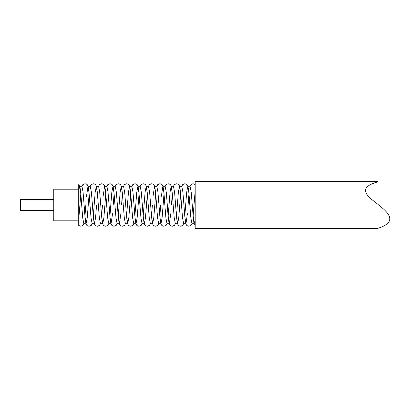 <?xml version="1.0" encoding="UTF-8"?>
<svg xmlns="http://www.w3.org/2000/svg" width="410" height="410" viewBox="0 0 410 410"><rect width="100%" height="100%" fill="white"/><g stroke="black" fill="none" stroke-linecap="round" stroke-linejoin="round"><path stroke-width="0.61" d="M78.73 189.195L78.73 205L78.73 190.424L79.596 186.699L80.637 192.059L81.677 205C81.124 196.139 80.519 190.025 79.858 186.658L78.73 184.577L78.73 189.195L53.777 189.195L53.777 220.805L78.73 220.805L78.73 225.423L80.811 226.248L82.948 225.367L84.029 223.301M53.777 199.342L20.5 199.342L20.5 210.658L53.777 210.658M372.423 183.69L378.051 181.707L195.196 181.707L195.196 228.293L378.051 228.293M378.696 205C373.438 200.418 364.275 195.309 365.751 188.969C368.067 183.926 377.374 182.153 378.051 181.707C377.051 182.24 367.924 184.008 365.71 189.066C364.418 195.401 373.443 200.418 378.696 205C383.95 209.243 391.857 215.373 389.274 221.2C386.82 225.956 378.573 227.955 378.051 228.293C378.85 227.863 386.978 225.874 389.341 221.057C391.699 215.199 383.873 209.202 378.696 205M78.73 220.805L78.73 205L78.73 219.575L80.811 193.935M79.596 186.699L82.026 186.699L83.066 192.059L85.147 217.941L86.187 223.301L87.227 217.941L89.129 193.935M189.897 186.699L190.481 185.253L191.69 184.111L193.115 183.752L195.196 184.577L195.196 190.424L193.115 216.065M188.093 205L188.954 193.935M194.33 223.301L191.9 223.301L190.86 217.941L188.779 192.059L187.739 186.699L190.168 186.699L191.209 192.059L193.289 217.941L194.33 223.301L195.196 219.575M187.739 186.699L186.699 192.059L184.797 216.065M177.694 223.301L175.265 223.301L174.224 217.941L172.144 192.059L171.103 186.699L173.532 186.699L174.573 192.059L176.654 217.941L177.694 223.301L178.734 217.941L180.636 193.935M186.012 223.301L183.583 223.301L182.542 217.941L180.461 192.059L179.421 186.699L181.85 186.699L182.891 192.059L184.971 217.941L186.012 223.301L187.431 213.677M179.421 186.699L178.381 192.059L176.479 216.065M171.452 205L172.318 193.935M171.103 186.699L170.063 192.059L168.156 216.065M161.053 223.301L158.624 223.301L157.583 217.941L155.503 192.059L154.467 186.699L156.897 186.699L157.937 192.059L160.013 217.941L161.053 223.301L162.093 217.941L164 193.935M169.371 223.301L166.942 223.301L165.901 217.941L163.826 192.059L162.785 186.699L165.215 186.699L166.255 192.059L168.336 217.941L169.371 223.301L170.796 213.677M162.785 186.699L161.361 196.323M152.735 223.301L150.306 223.301L149.266 217.941L147.185 192.059L146.144 186.699L148.579 186.699L149.614 192.059L151.695 217.941L152.735 223.301L153.776 217.941L155.682 193.935M154.467 186.699L153.043 196.323M144.417 223.301L141.988 223.301L140.948 217.941L138.867 192.059L137.827 186.699L140.256 186.699L141.296 192.059L143.377 217.941L144.417 223.301L145.458 217.941L147.359 193.935M146.144 186.699L145.104 192.059L143.203 216.065M136.099 223.301L133.67 223.301L132.63 217.941L130.549 192.059L129.509 186.699L131.938 186.699L132.978 192.059L135.059 217.941L136.099 223.301L137.14 217.941L139.041 193.935M137.827 186.699L136.786 192.059L134.885 216.065M127.782 223.301L125.347 223.301L124.312 217.941L122.231 192.059L121.191 186.699L123.62 186.699L124.66 192.059L126.741 217.941L127.782 223.301L128.817 217.941L130.723 193.935M129.509 186.699L128.468 192.059L126.567 216.065M121.539 205L122.405 193.935M121.191 186.699L120.15 192.059L118.244 216.065M113.221 205L114.088 193.935M119.459 223.301L117.029 223.301L115.989 217.941L113.913 192.059L112.873 186.699L115.302 186.699L116.343 192.059L118.423 217.941L119.459 223.301L120.883 213.677M112.873 186.699L111.833 192.059L109.926 216.065M102.823 223.301L100.394 223.301L99.353 217.941L97.272 192.059L96.232 186.699L98.661 186.699L99.702 192.059L101.782 217.941L102.823 223.301L103.863 217.941L105.77 193.935M111.141 223.301L108.711 223.301L107.671 217.941L105.59 192.059L104.555 186.699L106.984 186.699L108.025 192.059L110.1 217.941L111.141 223.301L112.565 213.677M104.555 186.699L103.13 196.323M96.232 186.699L95.192 192.059L93.29 216.065M94.505 223.301L92.076 223.301L91.035 217.941L88.955 192.059L87.914 186.699L90.343 186.699L91.384 192.059L93.465 217.941L94.505 223.301L95.545 217.941L96.586 205M87.914 186.699L86.495 196.323M160.705 205L159.838 216.065M152.387 205L151.521 216.065M102.474 205L101.608 216.065M85.833 205L84.972 216.065M86.187 223.301L83.758 223.301L82.718 217.941L81.677 205M89.995 205C89.441 196.139 88.837 190.025 88.176 186.658L87.607 185.253C87.386 184.536 86.51 184.039 84.972 183.752L82.835 184.633L81.754 186.699M92.347 223.301L91.266 225.367L89.129 226.248C87.591 225.961 86.715 225.464 86.495 224.747L85.926 223.342C85.265 219.975 84.655 213.861 84.106 205M98.313 205C97.764 196.139 97.155 190.025 96.493 186.658L95.925 185.253C95.704 184.536 94.828 184.039 93.29 183.752L91.153 184.633L90.072 186.699M100.665 223.301L99.584 225.367L97.447 226.248C95.909 225.961 95.033 225.464 94.812 224.747L94.244 223.342C93.582 219.975 92.978 213.861 92.424 205M106.631 205C106.082 196.139 105.478 190.025 104.816 186.658L104.242 185.253C104.022 184.536 103.146 184.039 101.608 183.752L99.471 184.633L98.39 186.699M108.983 223.301L107.902 225.367L105.77 226.248C104.232 225.961 103.351 225.464 103.135 224.747L102.561 223.342C101.9 219.975 101.296 213.861 100.742 205M114.949 205C114.4 196.139 113.795 190.025 113.134 186.658L112.56 185.253C112.34 184.536 111.464 184.039 109.926 183.752L107.789 184.633L106.713 186.699M117.301 223.301L116.225 225.367L114.088 226.248C112.55 225.961 111.669 225.464 111.453 224.747L110.879 223.342C110.218 219.975 109.613 213.861 109.06 205M123.272 205C122.718 196.139 122.113 190.025 121.452 186.658L120.878 185.253C120.663 184.536 119.781 184.039 118.244 183.752L116.107 184.633L115.031 186.699M125.624 223.301L124.543 225.367L122.405 226.248C120.868 225.961 119.992 225.464 119.771 224.747L119.197 223.342C118.536 219.975 117.931 213.861 117.383 205M131.589 205C131.036 196.139 130.431 190.025 129.77 186.658L129.196 185.253C128.981 184.536 128.105 184.039 126.567 183.752L124.43 184.633L123.348 186.699M133.942 223.301L132.861 225.367L130.723 226.248C129.186 225.961 128.309 225.464 128.089 224.747L127.515 223.342C126.854 219.975 126.249 213.861 125.701 205M139.907 205C139.359 196.139 138.749 190.025 138.088 186.658L137.519 185.253C137.299 184.536 136.422 184.039 134.885 183.752L132.748 184.633L131.666 186.699M142.26 223.301L141.178 225.367L139.041 226.248C137.504 225.961 136.627 225.464 136.407 224.747L135.838 223.342C135.177 219.975 134.567 213.861 134.019 205M148.225 205C147.677 196.139 147.072 190.025 146.411 186.658L145.837 185.253C145.617 184.536 144.74 184.039 143.203 183.752L141.066 184.633L139.984 186.699M150.578 223.301L149.496 225.367L147.359 226.248C145.822 225.961 144.945 225.464 144.73 224.747L144.156 223.342C143.495 219.975 142.89 213.861 142.337 205M156.543 205C155.995 196.139 155.39 190.025 154.729 186.658L154.155 185.253C153.934 184.536 153.058 184.039 151.521 183.752L149.383 184.633L148.302 186.699M158.895 223.301L157.814 225.367L155.682 226.248C154.145 225.961 153.263 225.464 153.048 224.747L152.474 223.342C151.813 219.975 151.208 213.861 150.654 205M164.866 205C164.313 196.139 163.708 190.025 163.047 186.658L162.473 185.253C162.257 184.536 161.376 184.039 159.838 183.752L157.701 184.633L156.625 186.699M167.213 223.301L166.137 225.367L164 226.248C162.462 225.961 161.586 225.464 161.366 224.747L160.792 223.342C160.131 219.975 159.526 213.861 158.972 205M173.184 205C172.63 196.139 172.026 190.025 171.365 186.658L170.791 185.253C170.575 184.536 169.694 184.039 168.156 183.752L166.024 184.633L164.943 186.699M175.536 223.301L174.455 225.367L172.318 226.248C170.78 225.961 169.904 225.464 169.684 224.747L169.11 223.342C168.448 219.975 167.844 213.861 167.295 205M181.502 205C180.948 196.139 180.344 190.025 179.683 186.658L179.114 185.253C178.893 184.536 178.017 184.039 176.479 183.752L174.342 184.633L173.261 186.699M183.854 223.301L182.773 225.367L180.636 226.248C179.098 225.961 178.222 225.464 178.001 224.747L177.433 223.342C176.772 219.975 176.162 213.861 175.613 205M189.82 205C189.271 196.139 188.661 190.025 188 186.658L187.431 185.253C187.211 184.536 186.335 184.039 184.797 183.752L182.66 184.633L181.579 186.699M192.172 223.301L191.091 225.367L188.954 226.248C187.416 225.961 186.54 225.464 186.319 224.747L185.75 223.342C185.089 219.975 184.479 213.861 183.931 205M195.196 225.423L194.068 223.332L193.638 221.046L192.249 205"/></g></svg>
